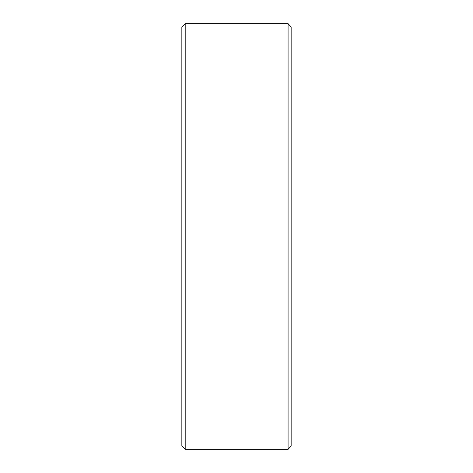 <?xml version="1.0" encoding="UTF-8"?>
<svg xmlns="http://www.w3.org/2000/svg" width="473" height="473" viewBox="0 0 473 473"><rect width="100%" height="100%" fill="white"/><g stroke="black" fill="none" stroke-linecap="round" stroke-linejoin="round"><path stroke-width="0.71" d="M181.851 445.998L181.851 27.002L185.197 23.65L185.197 449.35L181.851 445.998M288.081 23.65L291.149 26.991L291.149 446.009L288.081 449.35L288.081 23.65L185.197 23.65M288.081 449.35L185.197 449.35"/></g></svg>

